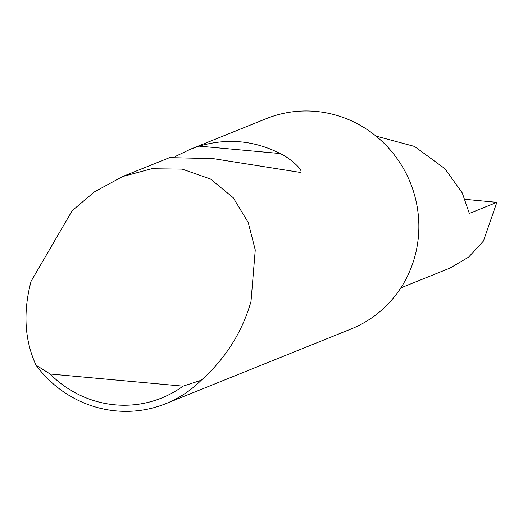<?xml version="1.0" encoding="UTF-8"?>
<svg xmlns="http://www.w3.org/2000/svg" width="523" height="523" viewBox="0 0 523 523"><rect width="100%" height="100%" fill="white"/><g stroke="black" fill="none" stroke-linecap="round" stroke-linejoin="round"><path stroke-width="0.78" d="M465.143 199.335L496.85 202.362L469.334 213.449L462.254 192.935L444.896 168.681L414.536 146.44L376.011 136.111M175.153 156.547L190.248 149.297L199.132 146.139C227.211 137.961 254.217 140.426 280.151 153.54C290.886 158.391 305.21 171.989 299.921 172.368L213.312 158.639L169.602 157.613L122.559 176.571L151.735 168.746L182.213 169.125L210.527 179.036L233.245 197.733L248.235 222.55L255.257 249.974L251.007 301.431C242.169 332.21 225.583 358.477 201.237 380.241A113.399 109.686 68.1 0 1 165.804 403.664A113.399 109.686 68.1 0 1 36.002 365.152C24.561 340.12 22.914 312.179 31.06 281.341L72.2 210.671L94.382 191.915L122.559 176.571M190.248 149.297L266.266 118.662A113.399 109.686 68.1 0 1 418.622 233.886A113.399 109.686 68.1 0 1 351.038 329.019L165.804 403.664M496.85 202.362L483.402 241.116L468.582 257.166L450.009 268.077L400.821 287.898M36.002 365.152L50.123 374.017L183.043 386.157L201.237 380.241M50.123 374.017A106.594 103.109 -111.9 0 0 183.043 386.157M199.132 146.139L280.151 153.54"/></g></svg>

